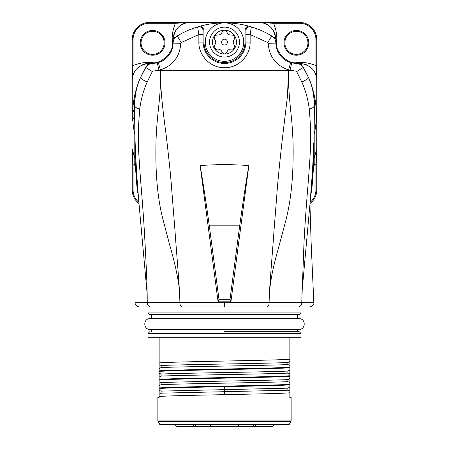 <?xml version="1.0" encoding="UTF-8"?>
<svg xmlns="http://www.w3.org/2000/svg" width="449" height="449" viewBox="0 0 449 449"><rect width="100%" height="100%" fill="white"/><g stroke="black" fill="none" stroke-linecap="round" stroke-linejoin="round"><path stroke-width="0.67" d="M203.144 30.981L203.144 34.562L198.868 34.562L197.622 26.901A4.271 4.271 0 0 1 203.144 30.981L203.998 30.981A5.124 5.124 0 0 0 200.406 26.093L197.622 26.901A4.271 4.271 0 0 1 203.144 30.981A4.271 4.271 180 0 0 197.622 26.901A91.843 91.843 0 0 0 177.26 35.959A91.843 91.843 0 0 1 192.677 28.568L194.383 27.956A91.843 91.843 0 0 1 248.594 26.093L251.378 26.901A91.843 91.843 0 0 1 271.74 35.959A91.843 91.843 0 0 0 256.323 28.568A91.843 91.843 0 0 1 271.74 35.959A8.542 8.542 0 0 1 275.888 43.149A20.502 20.502 0 0 0 292.26 62.911A20.502 20.502 0 0 1 291.755 62.804L290.015 70.291L295.947 71.099L296.671 71.559L301.773 82.01C305.337 89.604 307.84 98.595 309.288 108.984C311.499 137.416 311.056 145.1 307.935 186.038C306.667 200.608 304.877 224.87 303.99 242.875L301.756 302.626L313.829 302.699C314.132 304.663 312.712 306.083 309.557 306.942M293.045 63.056A20.502 20.502 0 0 0 293.871 63.18A20.502 20.502 0 0 1 293.045 63.056M197.622 26.901A91.843 91.843 0 0 0 173.14 38.58C175.222 28.012 180.908 22.641 190.202 22.45L258.798 22.45C268.092 22.641 273.778 28.018 275.86 38.58A17.084 17.084 0 0 1 275.882 39.534L275.882 42.829A20.502 20.502 0 0 0 291.755 62.804L296.065 63.331C299.18 63.472 301.576 64.858 303.26 67.479A91.843 91.843 0 0 1 307.992 76.459L306.976 74.315M276.533 42.829C274.951 51.556 287.663 64.263 296.391 62.686L299.679 62.462C304.282 62.158 309.692 63.191 315.916 65.56L315.916 39.534A16.231 16.231 0 0 0 299.679 23.303L273.66 23.303C276.023 29.516 277.055 34.927 276.752 39.534L276.533 42.829L275.882 42.829L275.888 43.149L268.199 43.272C269.159 56.613 275.955 65.492 288.572 69.921L290.015 70.291L288.572 70.291L287.455 96.193L282.079 141.115C279.295 166.326 277.533 184.438 276.792 195.438L273.997 230.679C273.228 243.38 270.511 273.828 269.349 294.14M275.978 44.805L277.33 50.389M277.499 50.804L278.127 52.151M281.091 56.479L279.895 55.008A0.853 0.544 -36.4 0 0 279.89 55.003L280.541 55.839M283.381 58.679L284.958 59.852M288.802 61.878L289.504 62.142M289.51 62.147L290.138 62.36M292.703 63L294.095 63.202M275.86 38.58A91.843 91.843 0 0 0 271.74 35.959A8.542 8.542 0 0 1 275.888 43.149M203.144 34.562L203.144 42.099L198.868 42.099L198.868 34.562L181.216 42.554L177.26 35.959A8.542 8.542 0 0 0 173.112 43.149A20.502 20.502 0 0 0 173.118 42.829L173.207 37.772M173.14 38.58A17.084 17.084 0 0 0 173.118 39.534L172.248 39.534C171.939 34.938 172.972 29.527 175.34 23.303L175.34 22.45L149.321 22.45A17.084 17.084 0 0 0 132.231 39.534L132.231 80.422C132.421 71.127 137.798 65.442 148.361 63.36A17.084 17.084 0 0 1 149.321 63.331L153.07 63.326M173.466 36.1L173.538 35.752M173.87 34.522L174.919 31.901M175.66 30.566L176.53 29.292M177.304 28.332L177.967 27.608M180.375 25.559L181.009 25.133M181.94 24.577L182.934 24.072M184.129 23.567L186.139 22.938M187.609 22.646L188.934 22.495M175.34 22.45L190.202 22.45L175.34 23.303L149.321 23.303L149.321 22.45A17.084 17.084 0 0 0 132.231 39.534L133.084 39.534L133.084 65.56C139.297 63.197 144.713 62.164 149.321 62.462L152.609 62.686C161.337 64.263 174.049 51.556 172.467 42.829L172.248 39.534M132.231 65.56L133.084 65.56L132.231 80.399L132.231 108.119L132.231 80.422M134.795 134.408A91.843 91.843 0 0 1 132.803 119.894L132.315 120.955A0.853 0.853 0 0 0 132.264 121.073A0.853 0.853 0 0 1 132.315 120.955L132.231 108.119A0.853 0.853 0 0 0 132.242 108.243M134.795 164.603L133.084 163.874L132.231 149.017L132.231 189.899A17.084 17.084 0 0 0 138.904 203.448A17.084 17.084 0 0 1 132.231 189.899L133.084 189.899A16.231 16.231 0 0 0 138.702 202.179M132.231 72.856L132.231 66.873M132.231 162.56L132.231 156.583M310.298 202.179A16.231 16.231 0 0 0 315.916 189.899L315.916 163.874L316.769 149.017L316.769 80.41L316.769 189.899A17.084 17.084 0 0 1 310.096 203.448A17.084 17.084 0 0 0 316.769 189.899L316.769 149.017L314.205 158.014M315.916 189.899L316.769 189.899L316.769 163.874L314.205 164.603M303.243 67.457A91.843 91.843 0 0 0 300.639 63.36C311.202 65.442 316.579 71.127 316.769 80.422L316.769 39.534A17.084 17.084 0 0 0 299.679 22.45L190.191 22.45M316.769 66.873L316.769 72.856M266.364 22.45L272.341 22.45M176.659 22.45L182.636 22.45M132.236 39.108L132.281 38.255M148.035 22.501L148.894 22.456M316.764 190.325L316.719 191.179M307.924 42.829A11.534 11.534 0 0 0 296.391 31.295A11.534 11.534 0 0 0 284.857 42.829A11.534 11.534 0 0 0 296.391 54.363A11.534 11.534 0 0 0 307.924 42.829A11.534 11.534 0 0 0 296.391 31.295A11.534 11.534 0 0 0 284.857 42.829M273.66 22.45L273.66 23.303L258.798 22.45M260.072 22.495L261.436 22.652M262.906 22.95L264.809 23.539M266.016 24.05L267.065 24.583M268.008 25.144L268.631 25.565M271.123 27.703L271.808 28.461M272.47 29.286L273.34 30.56M274.081 31.896L275.136 34.539M275.467 35.785L275.529 36.072M275.793 37.772L275.882 39.534L276.752 39.534M296.391 62.686L296.391 63.331L301.447 63.427M308.003 76.482A91.843 91.843 0 0 1 308.295 77.127L308.334 77.206A91.843 91.843 0 0 1 308.469 77.52A7.689 1.398 156.1 0 1 301.773 82.01M308.564 77.733A91.843 91.843 0 0 1 314.205 134.408M300.639 63.36A17.084 17.084 0 0 0 299.679 63.331L299.679 62.462M316.769 163.874L316.769 149.029M316.719 150.292L316.562 151.65M316.264 153.126L315.686 155M315.187 156.196L314.637 157.279M134.363 157.285L133.824 156.218M133.308 154.989L132.73 153.115M132.438 151.65L132.281 150.292M132.231 149.017L134.795 158.014M132.264 108.361A0.853 0.853 0 0 0 132.315 108.484L132.231 108.119M134.605 113.395L132.315 108.484L132.315 120.955M132.803 109.539A91.843 91.843 0 0 1 140.43 77.75M159.788 62.035L157.245 62.804L152.935 63.331C149.82 63.472 147.424 64.858 145.74 67.479L140.531 77.514A91.843 91.843 0 0 1 140.666 77.206L140.705 77.127A91.843 91.843 0 0 1 142.013 74.338L141.16 76.122M145.762 67.44A91.843 91.843 0 0 1 148.361 63.36M132.281 79.147L132.438 77.784M132.73 76.313L133.325 74.411M133.83 73.204L134.363 72.154M134.93 71.206L135.345 70.588M137.484 68.096L138.241 67.412M139.067 66.749L140.346 65.88M141.676 65.139L144.32 64.084M145.571 63.752L145.852 63.691M147.553 63.427L149.321 63.331L149.321 62.462M132.803 119.894L134.61 116.033M155.04 63.191L156.375 62.983M170.878 52.14L171.512 50.776M172.158 49.025L172.287 48.587M172.276 48.638L173.022 44.805M173.106 43.474L173.118 42.829L172.467 42.829M146.464 66.452L148.293 64.791A8.542 8.542 0 0 1 148.703 64.527M150.387 63.758A8.542 8.542 0 0 1 151.414 63.494M151.375 63.5L152.189 63.376A8.542 8.542 0 0 1 152.862 63.331M147.738 65.195L148.063 64.948M148.664 64.549L149.382 64.162M149.034 64.342L150.516 63.719M151.229 63.528L152.093 63.388M168.078 56.293L169.554 54.374M169.975 53.74L170.193 53.38M170.889 52.118L171.091 51.719M171.131 51.629L171.456 50.911M171.866 49.884L172.062 49.311M154.091 63.281L154.484 63.247M157.711 62.692L159.03 62.304M160.579 61.721L160.978 61.552M163.666 60.099L164.098 59.812M166.298 58.095L166.669 57.758M177.26 35.959A8.542 8.542 0 0 0 173.112 43.149A20.502 20.502 0 0 1 173.089 43.806A20.502 20.502 0 0 0 173.112 43.149A20.502 20.502 0 0 1 157.245 62.804L152.929 63.331L153.053 71.099L152.329 71.559L147.227 82.01C143.663 89.604 141.16 98.595 139.712 108.984C137.546 136.648 137.899 144.6 141.003 185.347C142.266 199.85 144.078 224.029 144.988 242.404C146.189 264.175 146.924 281.416 147.182 294.129L147.244 302.626L301.756 302.626A4.271 3.687 90 0 1 298.069 306.942L224.5 306.942L298.069 306.942M257.176 29.802L256.323 28.568L254.617 27.956A91.843 91.843 0 0 0 248.594 26.093A5.124 5.124 0 0 0 245.002 30.981L245.002 42.099A20.502 20.502 0 0 1 224.5 62.602A20.502 20.502 0 0 1 203.998 42.099L203.998 30.981M192.677 28.568L191.824 29.802M280.496 55.783L280.922 56.293M282.331 57.758L282.623 58.028M284.896 59.812L285.334 60.099M288.017 61.547L288.421 61.721M289.97 62.304L296.065 63.331L295.947 71.099M294.51 63.247L294.853 63.275M276.938 49.311L277.218 50.103M277.257 50.215L277.852 51.596M277.92 51.73L278.105 52.118M278.386 52.64L278.683 53.173M278.739 53.263L279.121 53.88M296.907 63.388L297.771 63.528M298.484 63.719L300.33 64.549M300.931 64.942L301.285 65.212M278.936 53.588L279.401 54.307M279.329 54.2L278.913 53.549M278.863 53.47L278.503 52.853M278.442 52.746L278.01 51.916M277.869 51.624L277.622 51.096M277.241 50.159L277.039 49.615M276.954 49.362L278.285 52.454M295.526 63.315L294.785 63.27M293.405 63.113L292.871 63.028M291.996 62.86L289.212 62.035M287.82 61.457L287.382 61.249M283.684 58.926L282.359 57.786M203.998 42.099L203.144 42.099A21.356 21.356 0 0 0 224.5 63.461A21.356 21.356 0 0 0 245.856 42.099L245.856 34.562L250.132 34.562L267.784 42.554L268.199 43.272M305.286 71.032L303.26 67.479L296.671 71.559M302.519 66.43L303.26 67.479A0.853 0.567 149 0 1 303.26 67.485L308.469 77.514C311.988 84.608 313.958 93.847 314.384 105.223L314.137 134.722M302.688 66.637L303.26 67.479A91.843 91.843 0 0 1 307.885 76.229L306.993 74.349M302.048 65.908L301.408 65.318M300.611 64.723L299.079 63.932M298.49 63.719L298.142 63.618M297.648 63.505L296.823 63.376M309.288 108.984A7.712 4.075 -179.1 0 0 314.384 105.223L314.519 105.178C314.401 95.991 312.627 87.331 309.193 79.192M313.722 164.968L313.711 142.956M313.744 164.373L309.967 204.216M313.829 302.699L311.185 244.071L309.933 204.424L301.818 294.129M313.963 142.934A0.853 0.853 -90 0 0 313.89 142.574A0.853 0.853 0 0 1 313.963 142.928A0.853 0.612 1.2 0 0 313.963 142.917L313.739 164.704L311.584 192.93M313.683 166.158A0.853 0.853 0 0 0 314.205 165.372L314.205 131.804L314.205 165.372A0.853 0.612 180 0 1 313.683 165.939M303.26 67.473A0.853 0.567 -31 0 1 303.26 67.479L305.269 71.004M135.317 165.939A0.853 0.612 0 0 1 134.795 165.372A0.853 0.853 0 0 0 135.317 166.158A0.853 0.853 0 0 1 134.795 165.372L134.795 131.871C135.424 154.664 136.85 178.859 139.067 204.452L147.182 294.129M135.289 142.956L135.037 142.934A0.853 0.612 -1.2 0 0 135.037 142.928L135.037 142.928A0.853 0.612 -1.2 0 0 135.037 142.934L135.256 164.441L139.033 204.211M135.11 142.574A0.853 0.853 90 0 0 135.037 142.934A0.853 0.853 0 0 1 135.11 142.574M139.712 108.984A7.712 4.075 179.1 0 1 134.616 105.223L134.795 131.804L134.616 105.223C135.042 93.847 137.012 84.608 140.531 77.514A7.689 1.398 -156.1 0 0 147.227 82.01M139.443 306.942C136.288 306.083 134.868 304.663 135.171 302.699L147.244 302.626A4.271 3.704 90 0 0 150.943 306.942L150.931 306.942M140.122 78.457L139.807 79.198C136.373 87.331 134.599 95.991 134.481 105.178M146.312 66.637L143.714 71.032M150.915 63.606L150.46 63.736M149.899 63.938L148.411 64.707M147.637 65.273L146.946 65.908M168.476 55.822L167.909 56.479M166.641 57.786L165.316 58.926M161.618 61.249L161.18 61.457M156.05 63.045L155.612 63.113M154.226 63.27L153.418 63.32M172.046 49.362L171.743 50.209M171.703 50.305L171.389 51.063M170.996 51.91L170.558 52.741M170.092 53.543L169.604 54.307M243.723 42.099A19.223 19.223 0 0 0 224.5 22.877A19.223 19.223 0 0 0 205.277 42.099A19.223 19.223 0 0 0 224.5 61.322A19.223 19.223 0 0 0 243.723 42.099A19.223 19.223 0 0 0 224.5 22.877A19.223 19.223 0 0 0 205.277 42.099A19.223 19.223 0 0 0 224.5 61.322A19.223 19.223 0 0 0 243.723 42.099M214.139 48.082A11.96 11.96 0 0 1 224.5 30.139A11.96 11.96 0 0 1 234.861 48.082A11.96 11.96 0 0 1 214.139 48.082L216.783 49.205C219.443 48.767 221.25 49.811 222.204 52.337L224.5 54.06L226.796 52.337C227.75 49.811 229.557 48.767 232.217 49.205L234.861 48.082L234.513 45.231C232.807 43.143 232.807 41.055 234.513 38.968L234.861 36.122L232.217 34.994C229.557 35.432 227.75 34.388 226.796 31.862L224.5 30.139L222.204 31.862C221.25 34.388 219.443 35.432 216.783 34.994L214.139 36.122L214.487 38.968C216.194 41.055 216.194 43.143 214.487 45.231L214.139 48.082M215.834 34.955L215.526 35.022M215.228 35.134L214.931 35.297M213.937 36.571L213.859 36.897M213.825 37.228L213.836 37.57M213.892 37.901L213.993 38.21M214.128 38.485L214.875 39.433M225.892 30.588L225.611 30.414M225.303 30.279L224.988 30.19M224.657 30.145L224.348 30.145M224.006 30.19L223.686 30.279M223.383 30.414L223.086 30.599M222.44 31.312L222.019 32.373M235.023 38.165L235.113 37.868M235.169 37.548L235.175 37.216M235.141 36.885L235.057 36.565M234.058 35.291L233.755 35.129M233.441 35.016L233.121 34.949M232.818 34.921L231.684 35.089M233.166 49.244L233.474 49.177M233.772 49.064L234.069 48.907M235.063 47.628L235.141 47.302M235.175 46.971L235.164 46.629M235.108 46.298L235.007 45.989M234.872 45.714L234.125 44.765M223.108 53.611L223.389 53.785M223.697 53.919L224.012 54.009M224.343 54.054L224.652 54.054M224.994 54.009L225.314 53.919M225.617 53.785L225.914 53.599M226.56 52.887L226.981 51.826M213.977 46.034L213.887 46.331M213.831 46.651L213.825 46.982M213.859 47.313L213.943 47.633M214.942 48.907L215.245 49.07M215.559 49.188L215.879 49.255M216.182 49.278L217.316 49.109M214.487 45.231L214.875 44.765M215.116 44.395L215.357 43.923M215.509 43.531L215.599 43.244M215.672 42.896L215.722 42.526M215.722 41.69L215.677 41.319M215.363 40.281L215.116 39.804M216.783 34.994L217.316 35.089M217.759 35.123L218.186 35.112M218.601 35.061L218.994 34.977M219.387 34.859L219.757 34.702M220.465 34.298L220.785 34.045M221.088 33.77L221.351 33.473M221.604 33.142L221.823 32.777M226.796 31.862L226.981 32.373M227.172 32.771L227.396 33.136M227.643 33.473L227.912 33.77M228.215 34.051L228.535 34.298M229.243 34.702L229.619 34.859M230.006 34.977L230.399 35.061M230.808 35.112L231.241 35.123M234.513 38.968L234.125 39.433M233.884 39.804L233.643 40.275M233.491 40.668L233.401 40.954M233.328 41.302L233.278 41.673M233.278 42.509L233.323 42.88M233.637 43.918L233.884 44.395M232.217 49.205L231.684 49.109M231.241 49.076L230.814 49.087M230.399 49.137L230.006 49.222M229.613 49.339L229.243 49.497M228.535 49.906L228.215 50.153M227.912 50.428L227.649 50.726M227.396 51.057L227.177 51.422M222.204 52.337L222.019 51.826M221.828 51.427L221.604 51.063M221.357 50.731L221.088 50.428M220.785 50.153L220.465 49.901M219.757 49.497L219.381 49.339M218.994 49.222L218.601 49.137M218.192 49.087L217.759 49.076M245.856 34.562L245.856 30.981A4.271 4.271 0 0 1 251.378 26.901A91.843 91.843 0 0 1 271.74 35.959L267.784 42.554M245.002 30.981L245.856 30.981A4.271 4.271 0 0 1 251.378 26.901L250.132 34.562L250.132 42.099C250.508 55.698 238.217 68.113 224.5 67.732C210.783 68.113 198.486 55.698 198.868 42.099M181.216 42.554L180.801 43.272C179.841 56.613 173.045 65.492 160.428 69.921L158.985 70.291L288.572 70.291C287.674 85.557 290.946 112.244 291.811 121.6C292.944 136.743 293.629 147.048 292.776 170.569C291.889 189.192 289.611 205.737 285.929 220.212L277.37 252.074C272.84 268.075 270.169 282.09 269.355 294.117L269.097 302.598A4.271 2.127 90 0 1 266.975 306.942M224.5 301.818L230.909 301.818L248.864 165.44L224.5 164.373L200.136 165.44L218.091 301.818L224.5 301.818M314.205 139.493A0.853 0.853 0 0 1 313.974 140.077A0.853 0.853 0 0 0 314.205 139.493M135.256 164.379L135.278 164.968M180.801 43.272L173.112 43.149A20.502 20.502 0 0 1 157.245 62.804L158.985 70.291L153.053 71.099M179.645 294.101C178.5 274.042 175.699 242.314 174.925 229.647L171.636 188.586C170.901 177.742 169.06 159.721 166.108 134.515C161.971 104.348 160.08 82.942 160.428 70.291C160.652 82.111 160.484 90.546 158.396 109.326C156.477 127.813 155.696 138.561 155.882 159.344C156.246 181.138 158.317 200.018 162.095 215.991L169.643 244.907C173.92 259.196 179.381 282.168 179.651 294.134L179.903 302.598A4.271 2.161 90 0 0 182.058 306.942L224.5 306.942L224.5 302.671M152.329 71.559L145.74 67.479A0.853 0.567 31 0 0 145.734 67.485A0.853 0.567 -149 0 1 145.745 67.473M218.091 301.818L218.977 299.253L230.023 299.253L239.693 225.819C242.55 204.851 245.603 184.724 248.864 165.44M200.136 165.44C203.408 184.831 206.467 204.957 209.307 225.819L218.977 299.253M230.023 299.253L230.909 301.818M149.747 314.631L299.253 314.631L300.965 312.925L148.035 312.925L149.747 314.631M224.5 331.721L299.253 331.721L300.965 333.427L300.965 337.699L148.035 337.699L148.035 333.427L300.965 333.427M159.142 337.699L159.142 397.505L157.863 397.505L157.863 420.915L159.749 424.412L160.489 424.844L159.749 424.412L289.246 424.412L288.511 424.844L289.251 424.412L288.511 424.844L160.489 424.844L288.511 424.844M289.858 337.699L289.858 359.183C280.125 360.429 168.875 361.675 159.142 362.921M289.858 392.252L289.858 397.505L291.137 397.505L291.137 420.915L289.251 424.412L291.137 420.932M289.858 392.785L289.858 384.815C284.391 385.433 255.402 386.056 224.5 386.679C193.598 387.302 164.609 387.925 159.142 388.548L159.142 390.377L161.146 391.113L161.146 393.167L159.142 394.211L159.142 396.523C164.609 395.9 193.598 395.277 224.5 394.654C255.402 394.031 284.391 393.408 289.858 392.785M159.142 387.981C168.875 386.735 280.125 385.489 289.858 384.243L289.858 384.815M289.858 384.243L289.858 376.268C280.125 377.514 168.875 378.76 159.142 380.006M159.142 379.439C168.875 378.193 280.125 376.947 289.858 375.701L289.858 376.268M289.858 375.701L289.858 367.725C280.125 368.971 168.875 370.217 159.142 371.463M159.142 370.891C168.875 369.645 280.125 368.399 289.858 367.159L289.858 367.725M289.858 367.159L289.858 359.183M161.146 391.113L224.5 389.642L224.5 391.696L161.146 393.167M159.142 381.835L161.146 382.57L161.146 384.625C184.719 383.642 264.281 382.66 287.854 381.678L287.854 379.624L289.858 378.58M161.146 384.625L159.142 385.669M289.858 382.413L287.854 381.678M161.146 382.57C184.719 381.588 264.281 380.606 287.854 379.624M159.142 373.293L161.146 374.023L161.146 376.077C184.719 375.1 264.281 374.118 287.854 373.136L287.854 371.082L289.858 370.038M161.146 376.077L159.142 377.126M289.858 373.871L287.854 373.136M161.146 374.023C184.719 373.046 264.281 372.064 287.854 371.082M159.142 364.745L161.146 365.48L161.146 367.535C184.719 366.558 264.281 365.576 287.854 364.594L287.854 362.539L289.858 361.496M161.146 367.535L159.142 368.584M289.858 365.329L287.854 364.594M161.146 365.48C184.719 364.504 264.281 363.522 287.854 362.539M224.5 386.679L224.5 389.642L287.854 388.172L289.858 387.122M289.858 390.961L287.854 390.226L287.854 388.172M224.5 394.654L224.5 391.696L287.854 390.226M254.785 426.55L255.885 424.844L254.785 426.55L252.607 424.844M238.357 424.844A2.565 1.964 90 0 0 239.934 426.528L243.65 426.55M232.503 426.55L194.176 426.55L193.115 424.844L194.215 426.55L182.951 426.55L242.802 426.55M272.01 426.55L242.903 426.55M239.934 426.528L233.811 426.55M176.99 426.55L206.097 426.55M216.222 426.55L205.086 426.55M217.995 425.697L218.848 426.55L216.497 426.55M243.914 426.55L232.778 426.55M261.593 426.55L250.654 426.55M205.844 426.55L245.429 426.55M196.393 424.844L194.215 426.55M134.795 139.493A0.853 0.853 0 0 0 135.026 140.077M142.024 74.315L141.008 76.459A91.843 91.843 0 0 1 145.734 67.485L146.015 67.047M143.731 71.004L146.486 66.424M297.07 63.404A8.542 8.542 0 0 0 296.144 63.331A8.542 8.542 0 0 1 297.07 63.404L297.412 63.461M297.586 63.494A8.542 8.542 0 0 1 299.051 63.921A8.542 8.542 0 0 0 297.586 63.494M300.297 64.527A8.542 8.542 0 0 1 301.352 65.268A8.542 8.542 0 0 0 300.297 64.527M304.68 64.084L307.324 65.139M308.659 65.88L309.939 66.755M310.831 67.473L311.539 68.119M313.66 70.594L314.076 71.217M314.637 72.154L315.181 73.226M315.692 74.45L316.27 76.324M316.562 77.789L316.719 79.142M316.769 80.422L315.916 65.56L316.769 65.56M142.024 38.255L141.693 39.108M148.894 31.913L148.035 32.244M164.143 42.829A11.534 11.534 0 0 0 152.609 31.295A11.534 11.534 0 0 0 141.076 42.829A11.534 11.534 0 0 0 152.609 54.363A11.534 11.534 0 0 0 164.143 42.829A11.534 11.534 0 0 0 152.609 31.295A11.534 11.534 0 0 0 141.076 42.829M149.321 23.303A16.231 16.231 0 0 0 133.084 39.534M140.223 42.829A12.387 12.387 0 0 0 152.609 55.216A12.387 12.387 0 0 0 165.002 42.829A12.387 12.387 0 0 0 152.609 30.442A12.387 12.387 0 0 0 140.223 42.829M315.916 39.534L316.769 39.534A17.084 17.084 0 0 0 299.679 22.45L299.679 23.303M308.777 42.829A12.387 12.387 0 0 0 296.391 30.442A12.387 12.387 0 0 0 283.998 42.829A12.387 12.387 0 0 0 296.391 55.216A12.387 12.387 0 0 0 308.777 42.829M132.231 163.874L133.084 163.874L133.084 189.899M152.609 63.331L152.609 62.686M169.683 54.189L169.385 54.621A0.853 0.55 35.1 0 0 169.385 54.626M290.705 62.529L288.572 69.921M296.065 63.331L293.882 63.18M314.205 139.252A0.853 0.612 180 0 1 313.991 139.661M302.648 66.587L303.26 67.479A91.843 91.843 0 0 1 307.885 76.229M134.795 140.211A0.853 0.612 0 0 0 135.042 140.644M134.795 139.252A0.853 0.612 0 0 0 135.009 139.661M239.452 42.099A14.952 14.952 0 0 0 224.5 27.148A14.952 14.952 0 0 0 209.548 42.099A14.952 14.952 0 0 0 224.5 57.051A14.952 14.952 0 0 0 239.452 42.099M227.424 42.099A2.924 2.924 0 0 0 224.5 39.175A2.924 2.924 0 0 0 221.576 42.099A2.924 2.924 0 0 0 224.5 45.023A2.924 2.924 0 0 0 227.424 42.099M245.856 30.981A4.271 4.271 0 0 1 251.378 26.901M314.205 140.211A0.853 0.612 180 0 1 313.958 140.644M160.428 69.921L158.295 62.529M203.144 42.099A21.356 21.356 0 0 0 224.5 63.461A21.356 21.356 0 0 0 245.856 42.099L245.002 42.099M245.856 42.099L250.132 42.099M239.693 225.819L209.307 225.819M291.137 420.915L157.863 420.915L157.975 421.342L291.025 421.342M210.643 424.844A2.565 1.964 90 0 1 209.066 426.528M151.908 63.41L151.56 63.466M169.991 53.706L170.457 52.926M169.105 55.008L168.504 55.788M162.342 60.879L160.332 61.822M159.726 62.057L156.213 63.017M155.073 63.186L152.935 63.331M302.57 66.497L300.707 64.791M299.926 64.319L299.045 63.915M292.72 63L289.184 62.024M288.83 61.889L286.715 60.907M298.961 63.881L299.949 64.33M300.779 64.841L302.39 66.278M309.355 79.591L308.867 78.429M303.26 67.479L307.992 76.459M137.416 192.918L135.261 164.704L135.037 142.928M148.215 64.841L146.615 66.272M314.205 131.894C313.8 148.501 312.886 166.141 311.454 184.814L309.928 204.469M148.035 306.942L148.035 312.925M300.965 306.942L300.965 312.925M151.61 314.631L151.61 318.689M224.5 318.689L149.96 318.689C143.068 318.358 143.068 329.701 149.96 329.37L299.04 329.37C305.932 329.701 305.932 318.358 299.04 318.689L224.5 318.689M297.39 329.37L297.39 331.721M151.61 329.37L151.61 331.721M148.035 333.427L149.747 331.721M159.749 424.417L157.863 420.932M160.489 424.844L163.84 424.844M274.479 424.844L272.768 426.55M174.521 424.844L176.233 426.55M231.005 425.697L230.152 426.55M297.39 314.631L297.39 318.689M172.309 48.52L171.305 51.253M170.715 52.46L170.059 53.605M141.008 76.459L145.74 67.479"/></g></svg>
